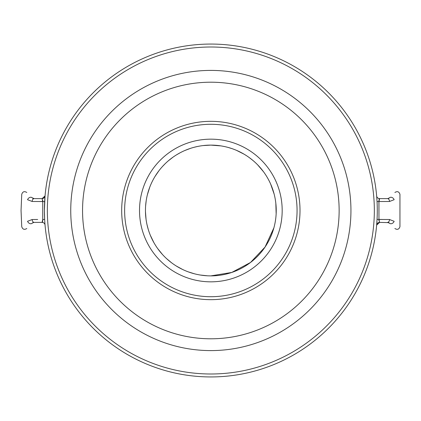 <?xml version="1.0" encoding="UTF-8"?>
<svg xmlns="http://www.w3.org/2000/svg" width="421" height="421" viewBox="0 0 421 421"><rect width="100%" height="100%" fill="white"/><g stroke="black" fill="none" stroke-linecap="round" stroke-linejoin="round"><path stroke-width="0.63" d="M220.936 145.892L210.847 145.113A65.387 65.387 0 0 1 276.234 210.5A65.387 65.387 0 0 1 210.847 275.887A65.387 65.387 0 0 1 145.456 210.5A65.387 65.387 0 0 1 210.847 145.113L203.027 145.582M197.486 146.492L194.281 147.245M190.729 148.281L184.814 150.518M180.156 152.76L176.609 154.791M173.057 157.133L168.268 160.869M165.037 163.837L162.374 166.611M158.991 170.663L155.023 176.446M149.76 187.166L147.392 194.707M146.187 200.77L145.608 206.058M145.466 211.674L146.045 219.241M147.018 224.693L148.281 229.519M150.344 235.307L153.912 242.659M157.68 248.569L162.432 254.452M166.505 258.557L171.505 262.73M176.315 266.03L182.656 269.498M188.108 271.808L194.46 273.803M200.301 275.034L207.527 275.802M377.048 219.494L376.879 222.183M376.848 222.598L376.721 224.235M376.658 224.993L377.053 219.367L383.199 219.494M376.648 195.902A2.973 2.973 0 0 0 379.605 198.612L378.958 201.527L377.053 201.627L376.727 196.823M376.795 197.67L376.921 199.454M210.847 44.058A166.442 166.442 0 0 1 377.29 210.5A166.442 166.442 0 0 1 210.847 376.942A166.442 166.442 0 0 1 44.405 210.5A166.442 166.442 0 0 1 210.847 44.058M210.847 47.005A163.495 163.495 0 0 1 374.337 210.5A163.495 163.495 0 0 1 210.847 373.995A163.495 163.495 0 0 1 47.352 210.5A163.495 163.495 0 0 1 210.847 47.005M210.847 299.668A89.168 89.168 0 0 0 300.01 210.5A89.168 89.168 0 0 0 210.847 121.332A89.168 89.168 0 0 0 121.68 210.5A89.168 89.168 0 0 0 210.847 299.668M210.847 124.284A86.216 86.216 0 0 1 297.063 210.5A86.216 86.216 0 0 1 210.847 296.716A86.216 86.216 0 0 1 124.627 210.5A86.216 86.216 0 0 1 210.847 124.284M210.847 139.167A71.333 71.333 0 0 0 139.514 210.5A71.333 71.333 0 0 0 210.847 281.833A71.333 71.333 0 0 0 282.181 210.5A71.333 71.333 0 0 0 210.847 139.167M37.685 219.494L32.17 219.52L27.549 221.299C19.919 228.361 19.919 228.361 27.549 221.299A2.973 2.152 -135 0 0 29.638 223.498A2.973 2.152 -135 0 0 32.07 223.262C25.155 230.176 25.155 230.176 32.07 223.262L33.012 222.625M32.17 201.48L42.732 201.527L42.084 198.612L34.169 198.612A2.973 2 -90 0 0 32.17 201.48L27.549 199.701C19.919 192.639 19.919 192.639 27.549 199.701A2.973 2.152 -45 0 1 29.638 197.502A2.973 2.152 -45 0 1 32.07 197.738C25.155 190.824 25.155 190.824 32.07 197.738L34.169 198.612L33.017 198.38M32.812 198.286L32.496 198.096M38.495 201.506L44.637 201.627L44.405 210.5L45.042 195.902A2.973 2.973 0 0 1 42.084 198.612L42.426 198.765M42.779 200.222L42.732 201.501M33.827 222.409L32.07 223.262M32.17 219.52A2.973 2 90 0 0 34.169 222.388L42.084 222.388L42.732 219.473L42.779 220.762M42.684 221.656L42.447 222.209M42.084 198.612L45.042 195.902L44.637 201.627M42.732 201.527L42.732 219.473L44.637 219.373L44.815 222.183M44.842 222.598L45.042 225.098A2.973 2.973 0 0 0 42.084 222.388M45.042 225.098L45.021 224.83M45.01 224.709L44.968 224.235M44.91 223.498L44.773 221.588M44.637 219.373L44.405 210.5M210.847 275.887L231.776 272.445L250.506 262.483L265.062 247.053L273.913 227.772M276.15 213.779L275.834 203.28M274.139 194.081L270.656 184.072M263.551 171.8L257.668 164.858M253.032 160.543L249.427 157.707M243.959 154.118L236.597 150.397M231.945 148.608L228.003 147.403M389.52 219.52A2.973 2 90 0 1 387.52 222.388L389.62 223.262C396.54 230.176 396.54 230.176 389.62 223.262A2.973 2.152 135 0 0 392.051 223.498A2.973 2.152 135 0 0 394.14 221.299C401.771 228.361 401.771 228.361 394.14 221.299L389.52 219.52L378.958 219.473L378.911 200.222M379.021 199.291L379.263 198.765M387.862 198.591L389.62 197.738A2.973 2.152 45 0 1 392.051 197.502A2.973 2.152 45 0 1 394.14 199.701C401.771 192.639 401.771 192.639 394.14 199.701L389.52 201.48L378.958 201.527L378.958 219.473L379.605 222.388L388.672 222.62M388.878 222.714L389.193 222.904M379.605 222.388L376.648 225.098A2.973 2.973 0 0 1 379.605 222.388L379.247 222.209M378.911 220.762L378.958 219.499M389.62 197.738C396.54 190.824 396.54 190.824 389.62 197.738L388.683 198.375M379.605 198.612L387.52 198.612A2.973 2 -90 0 1 389.52 201.48M378.684 222.535A2.973 2.973 0 0 0 378.39 222.651M210.847 82.206A128.294 128.294 0 0 1 339.137 210.5A128.294 128.294 0 0 1 210.847 338.794A128.294 128.294 0 0 1 82.553 210.5A128.294 128.294 0 0 1 210.847 82.206M210.847 350.593A140.093 140.093 0 0 0 350.94 210.5A140.093 140.093 0 0 0 210.847 70.407A140.093 140.093 0 0 0 70.749 210.5A140.093 140.093 0 0 0 210.847 350.593M26.802 228.524C24.344 230.019 22.655 229.403 21.739 226.677L21.05 210.5L21.739 194.323C22.655 191.597 24.344 190.981 26.802 192.476M394.887 192.476C397.345 190.981 399.034 191.597 399.95 194.323L399.95 226.677C399.034 229.403 397.345 230.019 394.887 228.524"/></g></svg>
